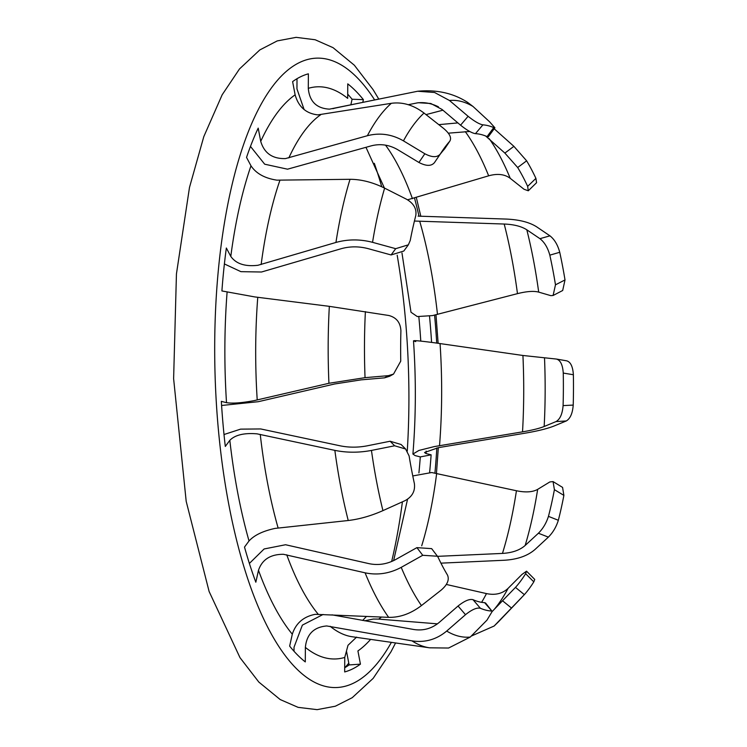 <?xml version="1.0" encoding="UTF-8"?>
<svg xmlns="http://www.w3.org/2000/svg" width="747" height="747" viewBox="0 0 747 747"><rect width="100%" height="100%" fill="white"/><g stroke="black" fill="none" stroke-linecap="round" stroke-linejoin="round"><path stroke-width="1.12" d="M221.588 405.481L258.275 401.699L334.693 383.977L361.165 379.859L384.528 377.842L388.477 375.648L365.04 377.665L328.932 383.286L254.129 400.635C241.598 402.96 232.392 403.632 226.509 402.67L221.336 401.354A300.537 106.391 -91.8 0 0 225.305 446.435L229.824 440.319C235.128 434.922 244.204 432.765 257.061 433.848L334.852 450.376C346.701 452.775 358.905 452.794 371.455 450.432L394.659 445.782L390.121 441.234L401.092 444.493M394.659 445.782L405.612 449.012L409.104 455.931A243.289 86.129 -91.8 0 0 414.38 483.58C415.332 491.04 412.241 496.718 405.117 500.611L382.94 510.621C371.016 515.897 359.447 519.193 348.233 520.51L275.092 528.4C262.963 531.014 254.279 535.197 249.022 540.959L244.502 547.075A300.537 106.391 -91.8 0 0 255.829 582.212L258.481 570.306C262.113 559.596 270.433 554.255 283.43 554.293L365.087 572.818C377.487 575.414 389.532 573.593 401.223 567.356L422.737 555.292L416.91 547.635L431.645 548.634M390.121 441.234L366.992 445.866C357.841 447.593 348.886 447.584 340.156 445.819L260.684 428.946L240.581 429.142L224.016 434.521M224.389 263.943L240.926 271.665L261.506 272.011L341.183 248.714C349.895 246.277 358.84 246.249 368.019 248.611L391.092 254.951L395.695 248.686L372.548 242.327C360.101 239.096 347.897 239.133 335.945 242.448L257.939 265.278C245.1 266.782 236.043 263.822 230.795 256.408L226.35 248.013A300.537 106.391 -91.8 0 0 221.906 290.947L254.671 296.904L329.334 306.345L388.785 315.486C396.433 317.494 400.476 322.592 400.906 330.781A243.289 86.129 -91.8 0 0 400.747 361.128L393.52 374.088L388.477 375.648M250.478 146.421L264.69 164.2L287.53 169.186L371.147 145.87C380.27 143.489 389.084 144.741 397.609 149.624L418.927 162.472L424.838 153.761L403.455 140.866C391.904 134.217 379.878 132.499 367.375 135.721L285.503 158.579C272.524 158.971 264.261 153.228 260.722 141.351L258.201 128.129A300.537 106.391 -91.8 0 0 246.538 157.412L250.983 165.806C256.146 173.537 264.793 178.318 276.913 180.158L350.016 179.308C361.156 179.327 372.697 182.268 384.63 188.141L406.695 199.328C413.782 203.529 416.807 208.945 415.79 215.594A243.289 86.129 -91.8 0 0 410.234 240.487L408.357 244.82L395.695 248.686M408.254 104.701L418.199 102.722L430.823 103.497L441.991 109.417L460.572 125.188L468.108 116.299L449.47 100.481L434.567 92.488L417.638 91.246L329.436 109.146C316.532 108.418 309.482 101.48 308.287 88.333L308.371 73.822A300.537 106.391 -91.8 0 0 292.609 81.619L295.13 94.841C298.52 106.868 306.093 113.553 317.83 114.879L391.344 103.31C402.512 101.788 413.408 105.038 424.025 113.049L443.587 128.419C449.769 133.648 451.823 137.906 449.769 141.22L444.605 148.905L449.769 141.22A243.289 86.129 -91.8 0 0 442.775 150.24A243.289 86.129 -91.8 0 0 440.31 154.003L434.352 162.781L440.31 154.003C437.238 157.617 432.083 157.542 424.838 153.761M485.653 136.01L504.869 153.079L513.899 146.347L526.626 160.81A243.289 86.129 -91.8 0 1 535.916 178.374L536.57 182.707L528.278 190.784L524.011 189.252L510.229 178.328C504.664 174.191 497.483 173.36 488.659 175.816L407.619 199.794M414.464 221.037L504.197 224.035C513.889 224.427 521.434 226.35 526.812 229.796L539.941 238.676L549.951 235.837L536.785 226.92C529.511 222.242 519.23 219.618 505.952 219.058L418.087 216.135M549.951 235.837C554.461 239.376 557.729 244.857 559.736 252.281A243.289 86.129 -91.8 0 1 565.012 279.938L562.687 290.499L553.097 295.485L550.81 295.653L538.699 292.114C533.769 290.816 526.691 291.33 517.475 293.646L432.494 315.589L417.274 316.56L410.99 312.237L401.97 252.962M418.918 472.916A300.537 106.391 -91.8 0 0 420.3 456.912L431.131 454.83L425.958 453.513L424.539 452.505L438.508 447.63L524.842 433.223C537.821 431.019 547.654 428.582 554.33 425.911L566.282 420.963L556.076 421.56C560.091 419.188 562.435 413.875 563.089 405.612L573.22 405.079C572.594 413.315 570.278 418.6 566.282 420.963M415.715 341.612C410.271 340.016 416.667 340.427 434.903 342.836L522.928 355.479L556.403 359.055C560.409 360.129 562.696 364.807 563.257 373.07A234.642 83.066 -91.8 0 1 563.089 405.612M556.076 421.56L544.161 426.5C539.297 428.442 532.088 430.225 522.527 431.85L434.352 446.575L418.936 450.441L412.914 454.045L415.117 455.586L420.3 456.912M412.774 475.942L431.673 472.524L516.438 490.751C525.599 492.637 532.676 492.17 537.663 489.369L549.829 481.946L553.051 481.591L562.575 487.399L563.882 495.382L554.405 489.658L553.051 481.591M437.443 623.848L378.645 619.104L373.332 619.048L364.62 620.804M422.737 555.292L437.434 556.235L438.2 557.495A243.289 86.129 -91.8 0 0 447.49 575.059C449.507 579.719 447.397 584.733 441.169 590.111L421.448 605.574C410.813 613.651 399.878 617.582 388.655 617.349L315.215 614.323C303.478 616.63 295.84 623.259 292.301 634.212L289.649 646.118A300.537 106.391 -91.8 0 0 305.29 661.907L305.364 647.397C306.672 634.231 313.796 627.088 326.728 625.958L411.933 640.851C424.828 642.859 436.416 639.591 446.687 631.066L465.502 614.688L458.051 606.022C464.541 600.859 469.536 598.749 473.019 599.692L480.386 608.273C476.922 607.386 471.955 609.524 465.502 614.688M356.618 637.098L348.009 645.287L344.75 657.435L344.675 671.945A300.537 106.391 -91.8 0 0 360.437 664.158L357.916 650.936A286.222 101.331 -91.8 0 0 370.596 639.385M416.91 547.635L395.462 559.652C386.937 564.218 378.103 565.544 368.962 563.64L285.559 544.74L264.111 548.97L249.377 563.443M294.01 651.244L294.029 647.21L302.367 625.127L323.096 614.473M346.599 651.683L349.12 664.923A300.537 106.391 -91.8 0 1 344.703 667.762M418.834 316.737A300.537 106.391 -91.8 0 1 420.785 341.099M347.7 94.159A300.537 106.391 -91.8 0 1 352.089 99.239L350.838 104.851M297.007 78.715L296.951 88.865L304.122 109.594M362.79 102.376L363.397 99.659A300.537 106.391 -91.8 0 0 347.757 83.869L347.682 98.371A286.222 101.331 -91.8 0 0 308.287 88.333M429.516 316.13A300.537 106.391 -91.8 0 1 431.589 342.397M431.131 454.83A300.537 106.391 -91.8 0 1 429.646 472.309M458.051 606.022L439.301 622.344C431.813 628.582 423.316 630.972 413.81 629.506L332.032 614.856M484.626 602.652L485.625 603.072L492.198 611.466L484.626 602.652A234.642 83.066 -91.8 0 1 473.019 599.692M491.209 611.027A243.289 86.129 -91.8 0 1 480.386 608.273M492.189 611.466L486.96 620.15L470.255 637.07L448.573 648.032L429.581 647.817A278.51 98.595 -91.8 0 1 411.933 640.851M349.12 664.923L360.437 664.158M446.323 584.453L486.474 593.594C495.224 595.415 502.432 593.669 508.081 588.356L521.994 574.415L526.542 571.175L534.74 579.42L533.806 581.866L525.627 573.687L526.542 571.175M525.627 573.687A234.642 83.066 -91.8 0 1 515.486 587.394L524.357 594.649L511.48 608.03L502.526 600.756L515.486 587.394M502.526 600.756L492.208 611.494M533.806 581.866A243.289 86.129 -91.8 0 1 524.357 594.649M471.189 636.117L494.131 626.023L511.48 608.03M563.882 495.382A243.289 86.129 -91.8 0 1 558.336 520.276C556.254 526.952 552.929 532.574 548.373 537.13L538.4 533.237L525.16 545.469C519.781 550.194 512.218 552.845 502.47 553.415L437.518 556.347M554.405 489.658A234.642 83.066 -91.8 0 1 548.447 516.364L558.336 520.276M538.4 533.237C542.985 528.661 546.337 523.04 548.447 516.364M440.945 563.154L504.169 560.259C517.391 559.494 527.699 555.871 535.095 549.4L548.373 537.13M563.257 373.07L573.379 374.742C572.837 366.516 570.568 361.865 566.59 360.81L556.403 359.055M573.379 374.742A243.289 86.129 -91.8 0 1 573.22 405.079M559.736 252.281L549.82 255.157C547.784 247.733 544.488 242.243 539.941 238.676M549.82 255.157A234.642 83.066 -91.8 0 1 555.479 284.822L565.012 279.938M553.097 295.476L555.479 284.822M448.312 133.171L469.723 131.481M526.626 160.81L517.68 167.524L504.869 153.079M517.68 167.524A234.642 83.066 -91.8 0 1 527.653 186.358L535.916 178.374M528.278 190.784L527.653 186.358M513.899 146.347L494.197 128.783M457.883 122.91L438.788 124.646M363.397 99.659L352.089 99.239M442.906 110.192L426.023 114.618M468.108 116.299C474.513 121.406 479.443 124.254 482.917 124.842L475.456 133.657C471.973 133.125 467.015 130.305 460.572 125.188M475.456 133.657A234.642 83.066 -91.8 0 1 487.072 136.608L493.739 127.597L494.916 127.802L489.565 121.77L473.028 106.485L467.594 102.367C453.326 93.17 436.678 89.453 417.638 91.246M494.916 127.802L488.258 136.85L487.072 136.608M482.917 124.842A243.289 86.129 -91.8 0 1 493.739 127.597M434.465 162.613C431.392 166.301 426.21 166.254 418.927 162.472M439.88 154.638A234.642 83.066 -91.8 0 1 444.605 148.905M408.366 244.829L403.791 251.048L391.092 254.951M389.589 376.273L384.528 377.842M249.022 540.959A286.222 101.331 -91.8 0 1 229.824 440.319M226.509 402.67A286.222 101.331 -91.8 0 1 227.088 292.264M230.795 256.408A286.222 101.331 -91.8 0 1 250.983 165.806M260.722 141.351A286.222 101.331 -91.8 0 1 295.13 94.841M385.536 145.161A253.737 89.827 -91.8 0 1 412.428 198.665M419.749 221.383A253.737 89.827 -91.8 0 1 437.49 314.431M426.145 451.095A286.222 101.331 -91.8 0 1 425.958 453.513M440.058 343.564A253.737 89.827 -91.8 0 1 439.525 445.651M436.659 473.402A253.737 89.827 -91.8 0 1 421.71 545.814M381.465 617.059A253.737 89.827 -91.8 0 1 378.645 619.104M344.75 657.435A286.222 101.331 -91.8 0 1 305.364 647.397M292.301 634.212A286.222 101.331 -91.8 0 1 258.481 570.306M391.391 642.355A314.851 111.462 -91.8 0 1 250.693 587.338A314.851 111.462 -91.8 0 1 230.506 191.493A314.851 111.462 -91.8 0 1 374.658 99.93M374.312 163.313A314.851 111.462 -91.8 0 1 381.717 186.731M397.18 255.194A314.851 111.462 -91.8 0 1 407.264 451.085M402.409 501.844A314.851 111.462 -91.8 0 1 393.109 555.189A314.851 111.462 -91.8 0 1 391.661 561.501M414.52 198.03A314.851 111.462 -91.8 0 1 419.002 216.219M434.577 315.141A314.851 111.462 -91.8 0 1 436.724 343.088M436.836 447.967A314.851 111.462 -91.8 0 1 434.931 473.047M421.448 605.574A268.556 95.074 -91.8 0 1 401.223 567.356M388.655 617.349A278.51 98.595 -91.8 0 1 365.087 572.818M318.203 614.23A265.036 93.823 -91.8 0 1 286.755 554.825M348.774 663.121A314.851 111.462 -91.8 0 1 344.993 667.594M470.255 637.07A268.556 95.074 -91.8 0 1 446.687 631.066M429.581 647.817L352.192 636.752A265.036 93.823 -91.8 0 1 330.146 626.294M486.474 593.594A267.211 94.598 -91.8 0 1 481.619 602.315M508.081 588.356A259.909 92.012 -91.8 0 1 494.243 609.375M521.63 597.572L498.912 621.327A268.556 95.074 -91.8 0 1 495.691 624.492M516.438 490.751A267.211 94.598 -91.8 0 1 502.47 553.415M537.663 489.369A259.909 92.012 -91.8 0 1 525.16 545.469M522.928 355.479A267.211 94.598 -91.8 0 1 522.527 431.85M544.516 358.121A259.909 92.012 -91.8 0 1 544.161 426.5M504.197 224.035A267.211 94.598 -91.8 0 1 517.475 293.646M526.812 229.796A259.909 92.012 -91.8 0 1 538.699 292.114M465.269 131.621A267.211 94.598 -91.8 0 1 488.659 175.816M489.285 138.755A259.909 92.012 -91.8 0 1 510.229 178.328M416.565 103.011A267.211 94.598 -91.8 0 1 438.433 106.83M449.47 100.481A268.556 95.074 -91.8 0 1 473.028 106.485M332.863 108.698A265.036 93.823 -91.8 0 1 335.879 107.941L378.776 99.08L373.145 89.715L354.349 65.222L333.041 47.659L315.141 39.75L296.101 37.35L277.212 40.917L259.807 49.937L239.498 68.948L222.158 94.804L203.8 136.636L189.486 187.441L176.441 273.925L173.621 378.701L186.19 501.321L209.113 591.493L239.983 657.64L258.826 682.067L280.181 699.547L298.1 707.353L317.13 709.65L335.366 706.204L352.229 697.679L373.164 678.369L390.961 651.842L395.574 642.952M403.455 140.866A268.556 95.074 -91.8 0 1 424.025 113.049M367.375 135.721A278.51 98.595 -91.8 0 1 391.344 103.31M288.837 157.897A265.036 93.823 -91.8 0 1 320.818 114.655M372.548 242.327A268.556 95.074 -91.8 0 1 384.63 188.141M335.945 242.448A278.51 98.595 -91.8 0 1 350.016 179.308M261.151 264.503A265.036 93.823 -91.8 0 1 279.929 180.27M365.04 377.665A268.556 95.074 -91.8 0 1 365.386 311.63M328.932 383.286A278.51 98.595 -91.8 0 1 329.334 306.345M257.22 399.962A265.036 93.823 -91.8 0 1 257.762 297.306M382.94 510.621A268.556 95.074 -91.8 0 1 371.455 450.432M348.233 520.51A278.51 98.595 -91.8 0 1 334.852 450.376M278.108 527.97A265.036 93.823 -91.8 0 1 260.255 434.399M416.322 197.479L420.832 216.341M435.987 314.814L438.134 343.293M438.33 447.668L436.453 473.355M437.434 556.235L431.654 548.634M366.45 616.443L362.65 620.449M494.141 626.023L498.912 621.327M407.554 499.239L393.641 560.605M413.502 340.809C416.126 379.345 415.93 417.087 412.914 454.045M365.974 147.308L384.397 188.02M389.589 376.283L393.52 374.098M405.621 449.012L401.102 444.484"/></g></svg>
